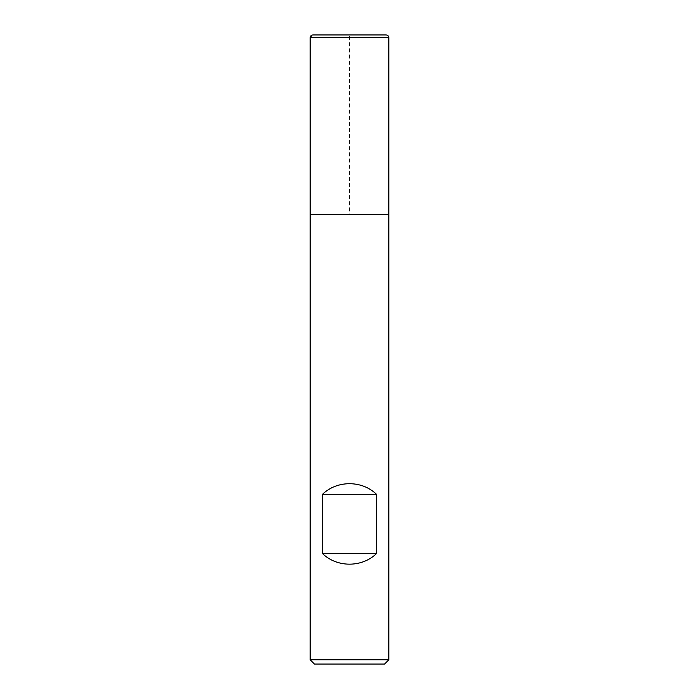 <?xml version="1.0" encoding="UTF-8"?>
<svg xmlns="http://www.w3.org/2000/svg" width="699" height="699" viewBox="0 0 699 699"><rect width="100%" height="100%" fill="white"/><g stroke="black" fill="none" stroke-linecap="round" stroke-linejoin="round"><path stroke-width="0.52" stroke-dasharray="3.5 2.62" d="M388.819 659.804L310.181 659.804M388.819 214.689L310.181 214.689L388.819 214.689M314.428 664.05L384.572 664.05M386.119 34.95L312.881 34.95M310.181 214.689L349.5 214.689L349.5 34.95L312.881 34.95L310.181 37.65L388.819 37.65"/><path stroke-width="1.05" d="M310.181 659.804L388.819 659.804L388.819 214.689L310.181 214.689L310.181 659.804L314.428 664.05L384.572 664.05L388.819 659.804M310.181 214.689L388.819 214.689L388.819 37.65L310.181 37.65L310.181 214.689L310.181 37.65C310.33 36.025 311.221 35.125 312.881 34.95L386.119 34.95C387.762 35.107 388.661 36.007 388.819 37.65M322.536 553.582C336.953 567.693 362.047 567.693 376.464 553.582L376.464 494.289C362.047 480.178 336.953 480.178 322.536 494.289L322.536 553.582L376.464 553.582M322.536 494.289L376.464 494.289"/></g></svg>
